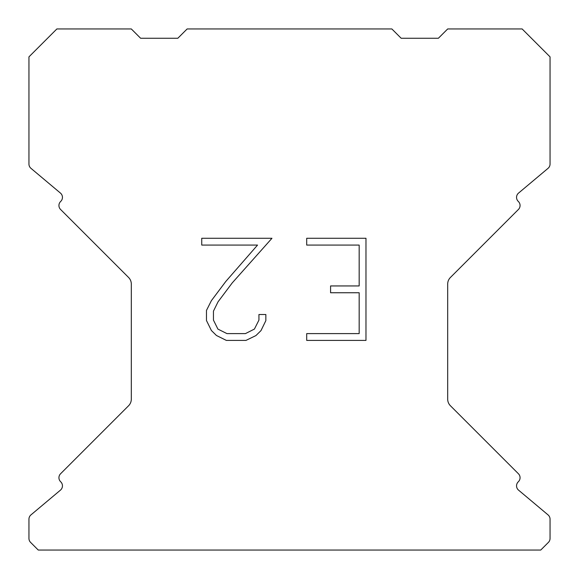 <?xml version="1.0" encoding="UTF-8"?>
<svg xmlns="http://www.w3.org/2000/svg" width="579" height="579" viewBox="0 0 579 579"><rect width="100%" height="100%" fill="white"/><g stroke="black" fill="none" stroke-linecap="round" stroke-linejoin="round"><path stroke-width="0.87" d="M359.168 333.605L359.168 292.75L330.58 292.75L330.58 285.939L359.168 285.939L359.168 245.083L306.704 245.083L306.704 238.273L365.979 238.273L365.979 340.409L306.704 340.409L306.704 333.605L359.168 333.605M265.848 314.513L265.848 320.636L260.991 330.609L255.94 335.567L245.966 340.409L226.353 340.409L216.445 335.487L211.393 330.5L206.471 320.534L206.471 310.424L211.393 300.653L225.817 281.437L257.539 245.083L201.745 245.083L201.745 238.273L271.964 238.273L232.201 282.943L218.037 301.825L213.448 311.14L213.448 320.107L217.907 329.089L226.946 333.605L245.438 333.605L254.413 329.075L258.936 320.107L258.936 314.513L265.848 314.513M391.86 28.95L187.14 28.95L177.833 38.257L140.617 38.257L131.31 28.95L56.865 28.95L28.95 56.865L28.95 164.045A5.58 5.58 0 0 0 30.948 168.323L60.455 193.089A5.58 5.58 0 0 1 60.817 201.311L60.571 201.564A5.58 5.58 0 0 0 60.571 209.46L128.581 277.471A9.307 9.307 0 0 1 131.31 284.05L131.31 399.17A9.307 9.307 0 0 1 128.581 405.749L60.571 473.76A5.58 5.58 0 0 0 60.571 481.656L60.817 481.909A5.58 5.58 0 0 1 60.455 490.131L30.948 514.897A5.58 5.58 0 0 0 28.95 519.175L28.95 538.434A5.58 5.58 0 0 0 30.586 542.378L38.257 550.05L540.743 550.05L548.414 542.378A5.58 5.58 0 0 0 550.05 538.434L550.05 519.175A5.58 5.58 0 0 0 548.052 514.897L518.545 490.131A5.58 5.58 0 0 1 518.183 481.909L518.429 481.656A5.58 5.58 0 0 0 518.429 473.76L450.419 405.749A9.307 9.307 0 0 1 447.69 399.17L447.69 284.05A9.307 9.307 0 0 1 450.419 277.471L518.429 209.46A5.58 5.58 0 0 0 518.429 201.564L518.183 201.311A5.58 5.58 0 0 1 518.545 193.089L548.052 168.323A5.58 5.58 0 0 0 550.05 164.045L550.05 56.865L522.135 28.95L447.69 28.95L438.383 38.257L401.167 38.257L391.86 28.95"/></g></svg>
